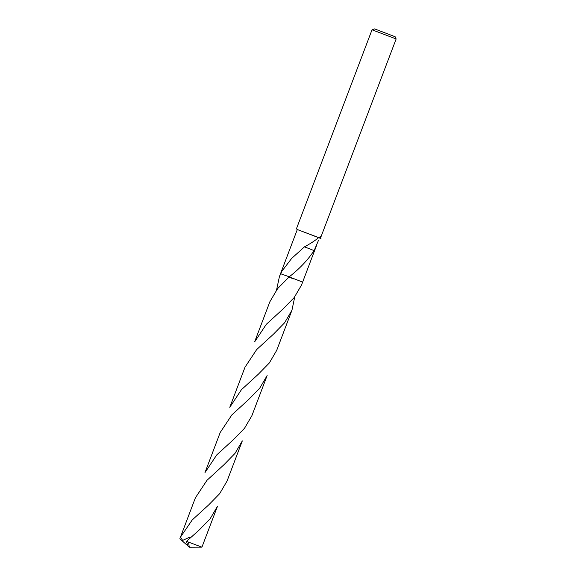 <?xml version="1.0" encoding="UTF-8"?>
<svg xmlns="http://www.w3.org/2000/svg" width="576" height="576" viewBox="0 0 576 576"><rect width="100%" height="100%" fill="white"/><g stroke="black" fill="none" stroke-linecap="round" stroke-linejoin="round"><path stroke-width="0.86" d="M395.143 36.742L374.63 28.901L372.024 29.801L396.144 38.959L395.143 36.742M276.574 289.937L279.41 276.624L281.945 271.159L291.694 258.379L304.502 246.823C310.226 243.77 314.971 240.689 318.73 237.586M318.593 237.665L297.31 229.522L294.718 236.347M318.528 240.257L314.129 250.639L304.502 246.823M314.093 250.596C307.793 260.071 299.498 268.819 289.217 276.84L277.632 288.598L269.849 301.795L254.599 341.95L266.314 324.302L283.147 308.887L294.17 297.583L301.529 285.026L302.623 282.125L289.217 276.84M318.722 237.586L297.302 229.543M318.989 237.65L320.378 236.556L320.422 238.298L396.144 38.959M319.385 237.996L320.422 238.298M320.99 238.522C318.197 237.413 318.01 237.29 320.429 238.154M304.322 246.787L306.288 247.615M288.468 276.523L280.346 273.636L288.468 276.523M289.246 277.243L293.652 278.914M279.41 276.624L294.905 235.85M187.877 545.897L179.856 538.776L180.468 537.142L192.197 519.977L208.692 504.9L219.658 493.682L227.066 481.032L242.323 440.878L234.986 453.427L223.942 464.746L206.993 480.298L195.379 497.844L180.209 537.79M229.774 407.311L241.416 389.722L258.336 374.213L269.33 362.959L276.71 350.352L291.96 310.205L284.587 322.798L273.586 334.058L256.658 349.582L245.023 367.157L229.774 407.311M294.754 296.842L291.96 310.205M188.525 542.117L201.931 547.142L217.49 506.239L210.132 518.803L199.116 530.093L186.494 541.354L187.812 545.839L189.281 547.2L188.525 542.117L186.494 541.354M204.962 472.63L216.698 454.954L233.503 439.567L244.519 428.278L251.885 415.714L267.134 375.559L259.726 388.174L248.76 399.413L231.883 414.871L220.212 432.482L204.962 472.63M188.906 539.122L189.936 537.055L182.642 540.396L180.468 537.142M191.117 547.193L201.931 547.142M187.999 546.055L189.281 547.2L191.052 547.193M191.009 547.157L189.281 547.2M302.623 282.125L316.829 244.728M296.302 229.14L372.024 29.801"/></g></svg>
